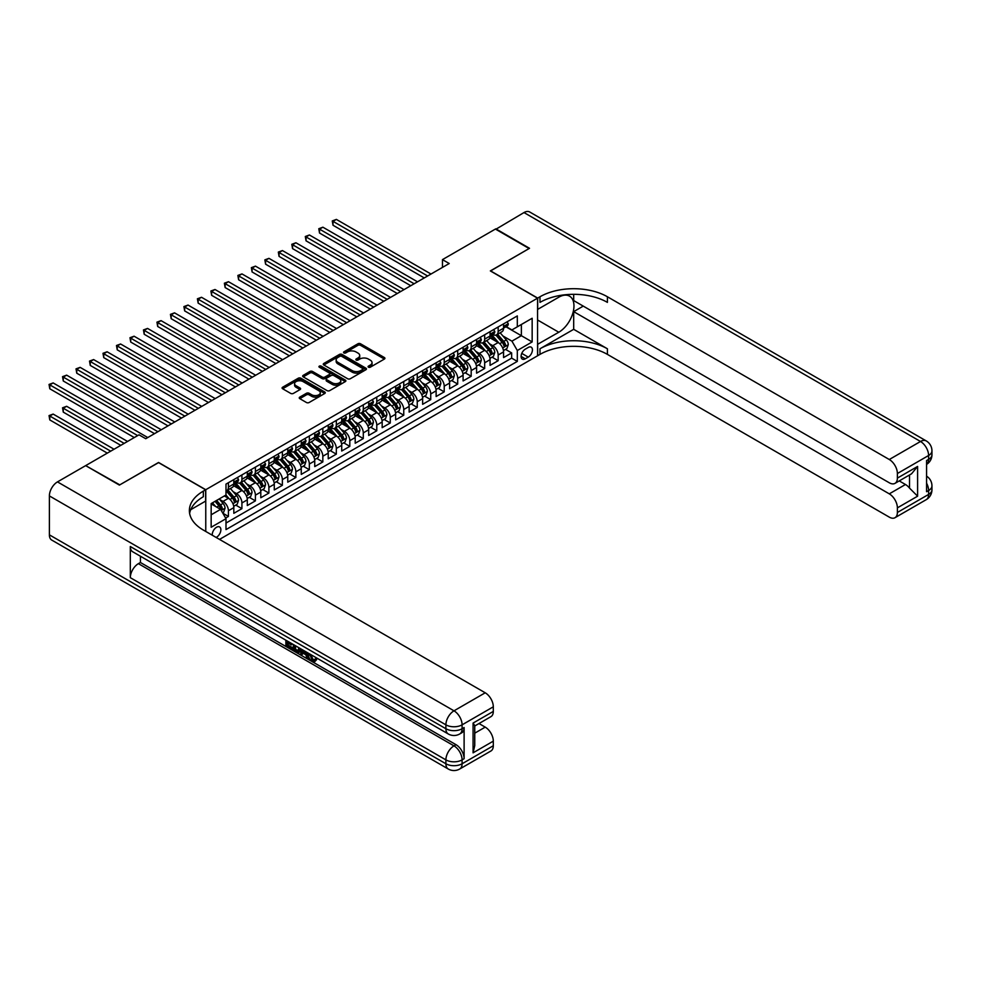 <?xml version="1.0" encoding="UTF-8"?>
<svg xmlns="http://www.w3.org/2000/svg" width="981" height="981" viewBox="0 0 981 981"><rect width="100%" height="100%" fill="white"/><g stroke="black" fill="none" stroke-linecap="round" stroke-linejoin="round"><path stroke-width="1.47" d="M368.464 367.188A1.312 0.76 0 0 0 370.315 367.188L384.38 359.058A1.876 1.079 0 0 0 384.92 358.298A1.876 1.079 0 0 0 384.38 357.538L360.542 343.779A1.876 1.079 0 0 0 357.906 343.779L343.84 351.897A1.312 0.76 0 0 0 345.692 352.964L347.507 351.921A5.996 3.458 0 0 1 355.98 351.921L357.967 353.062A5.996 3.458 0 0 1 359.72 355.502A5.996 3.458 0 0 1 357.967 357.955L356.152 359.009A1.312 0.76 0 0 0 358.004 360.076L359.819 359.021A5.996 3.458 0 0 1 368.292 359.021L370.278 360.174A5.996 3.458 0 0 1 372.032 362.614A5.996 3.458 0 0 1 370.278 365.067L368.464 366.109A1.312 0.76 0 0 0 368.464 367.188L368.464 366.109M216.127 537.441A6.107 3.519 120 0 0 216.556 537.22A6.107 3.519 120 0 0 220.541 531.837A6.107 3.519 120 0 0 219.609 526.956A6.107 3.519 120 0 0 216.556 527.251A6.107 3.519 120 0 0 212.264 535.209M299.781 397.121A1.876 1.079 0 0 0 299.242 397.894A1.876 1.079 0 0 0 299.781 398.654L306.464 402.517A1.876 1.079 0 0 0 309.113 402.517L324.736 393.491A1.876 1.079 0 0 0 325.287 392.731A1.876 1.079 0 0 0 324.736 391.971L300.909 378.212A1.876 1.079 0 0 0 298.261 378.212L282.638 387.225A1.876 1.079 0 0 0 282.087 387.986A1.876 1.079 0 0 0 282.638 388.758L290.719 393.418A1.876 1.079 0 0 0 293.368 393.418L300.051 389.555A1.876 1.079 0 0 0 300.603 388.795A1.876 1.079 0 0 0 300.051 388.035L296.041 385.717A5.003 2.894 0 0 1 294.582 383.669A5.003 2.894 0 0 1 297.672 380.996A5.003 2.894 0 0 1 303.129 381.634L318.813 390.683A5.003 2.894 0 0 1 320.284 392.731A5.003 2.894 0 0 1 317.194 395.404A5.003 2.894 0 0 1 311.737 394.779L309.113 393.271A1.876 1.079 0 0 0 306.464 393.271L299.781 397.121L299.781 398.654M158.566 462.627L119.792 484.859L86.07 465.852M158.566 462.468L205.765 489.715L537.551 298.175L537.551 355.796L219.523 539.403M86.07 465.386L139.008 434.828L145.752 438.715L449.212 263.521L442.468 259.622L495.405 229.064L529.115 248.536L490.341 270.915L537.551 298.175M347.642 378.74A1.876 1.079 0 0 0 350.291 378.74L365.913 369.727A1.876 1.079 0 0 0 366.453 368.954A1.876 1.079 0 0 0 365.913 368.194L342.075 354.435A1.876 1.079 0 0 0 339.438 354.435L323.816 363.46A1.876 1.079 0 0 0 323.264 364.221A1.876 1.079 0 0 0 323.816 364.981L347.642 378.74M319.769 367.47A1.312 0.76 0 0 1 321.094 367.654L345.3 381.621L329.702 390.622A1.876 1.079 0 0 1 327.053 390.622L303.227 376.876L309.91 373.038L309.91 371.48L303.227 375.343A1.876 1.079 0 0 0 302.675 376.103A1.876 1.079 0 0 0 303.227 376.876L303.227 375.343M309.91 373.038A1.876 1.079 0 0 1 312.559 373.038L312.559 371.48A1.876 1.079 0 0 0 309.91 371.48M312.559 371.48L322.222 377.06A1.876 1.079 0 0 0 324.87 377.06L329.309 374.497A1.876 1.079 0 0 0 329.849 373.736A1.876 1.079 0 0 0 329.309 372.976L319.242 367.164A1.312 0.76 0 0 1 321.094 366.097L345.324 380.076A1.876 1.079 0 0 1 345.876 380.849A1.876 1.079 0 0 1 345.324 381.609L345.324 380.076M225.63 518.042L228.426 516.435L222.834 513.198M219.646 499.452L223.03 501.401A7.627 4.402 60 0 1 228.426 510.745L233.821 507.631L233.821 513.321L241.915 508.649L235.771 505.105M233.135 491.665L236.519 493.615A7.627 4.402 60 0 1 241.915 502.959L247.31 499.844L247.31 505.534L255.403 500.862L249.26 497.318M246.623 483.878L250.008 485.828A7.627 4.402 60 0 1 255.403 495.172L260.799 492.057L260.799 497.747L268.892 493.075L262.749 489.531M260.1 476.092L263.497 478.041A7.627 4.402 60 0 1 268.892 487.385L274.275 484.271L274.275 489.96L282.369 485.288L276.237 481.745M273.589 468.305L276.973 470.255A7.627 4.402 60 0 1 282.369 479.599L287.764 476.484L287.764 482.174L295.857 477.502L289.726 473.958M287.077 460.518L290.462 462.468A7.627 4.402 60 0 1 295.857 471.812L301.253 468.697L301.253 474.387L309.346 469.715L303.215 466.171M300.566 452.731L303.951 454.681A7.627 4.402 60 0 1 309.346 464.025L314.742 460.911L314.742 466.6L322.835 461.928L316.704 458.385M314.055 444.945L317.439 446.895A7.627 4.402 60 0 1 322.835 456.239L328.23 453.124L328.23 458.814L336.324 454.142L330.18 450.598M327.544 437.158L330.928 439.108A7.627 4.402 60 0 1 336.324 448.452L341.719 445.337L341.719 451.027L349.812 446.355L343.669 442.811M341.032 429.371L344.417 431.321A7.627 4.402 60 0 1 349.812 440.665L355.208 437.551L355.208 443.24L363.289 438.568L357.158 435.024M354.509 421.585L357.906 423.534A7.627 4.402 60 0 1 363.289 432.879L368.684 429.764L368.684 435.454L376.778 430.782L370.646 427.238M367.998 413.798L371.382 415.748A7.627 4.402 60 0 1 376.778 425.092L382.173 421.977L382.173 427.667L390.266 422.995L384.135 419.451M381.486 406.011L384.871 407.961A7.627 4.402 60 0 1 390.266 417.305L395.662 414.19L395.662 419.88L403.755 415.208L397.624 411.664M394.975 398.225L398.36 400.174A7.627 4.402 60 0 1 403.755 409.518L409.151 406.404L409.151 412.094L417.244 407.422L411.1 403.878M408.464 390.438L411.848 392.388A7.627 4.402 60 0 1 417.244 401.732L422.639 398.617L422.639 404.307L430.733 399.635L424.589 396.091M421.953 382.651L425.337 384.601A7.627 4.402 60 0 1 430.733 393.945L436.128 390.83L436.128 396.52L444.221 391.848L438.078 388.304M435.429 374.865L438.826 376.814A7.627 4.402 60 0 1 444.221 386.158L449.617 383.044L449.617 388.734L457.698 384.062L451.567 380.518M448.918 367.078L452.302 369.028A7.627 4.402 60 0 1 457.698 378.372L463.093 375.257L463.093 380.947L471.187 376.275L465.055 372.731M462.407 359.291L465.791 361.241A7.627 4.402 60 0 1 471.187 370.585L476.582 367.47L476.582 373.16L484.675 368.488L478.544 364.944M475.895 351.505L479.28 353.454A7.627 4.402 60 0 1 484.675 362.798L490.071 359.684L490.071 365.373L498.164 360.701L498.164 355.012A7.627 4.402 -120 0 0 492.769 345.668L489.384 343.718M492.033 357.158L498.164 360.701M233.821 507.631A7.627 4.402 -120 0 0 228.426 498.287L224.379 495.945M247.31 499.844A7.627 4.402 -120 0 0 241.915 490.5L233.576 485.681M260.799 492.057A7.627 4.402 -120 0 0 255.403 482.713L247.065 477.894M274.275 484.271A7.627 4.402 -120 0 0 268.892 474.927L260.541 470.107M287.764 476.484A7.627 4.402 -120 0 0 282.369 467.14L274.03 462.321M301.253 468.697A7.627 4.402 -120 0 0 295.857 459.353L287.519 454.534M314.742 460.911A7.627 4.402 -120 0 0 309.346 451.567L301.008 446.747M328.23 453.124A7.627 4.402 -120 0 0 322.835 443.78L314.496 438.961M341.719 445.337A7.627 4.402 -120 0 0 336.324 435.993L327.985 431.174M355.208 437.551A7.627 4.402 -120 0 0 349.812 428.207L341.462 423.387M368.684 429.764A7.627 4.402 -120 0 0 363.289 420.42L354.95 415.601M382.173 421.977A7.627 4.402 -120 0 0 376.778 412.633L368.439 407.814M395.662 414.19A7.627 4.402 -120 0 0 390.266 404.846L381.928 400.027M409.151 406.404A7.627 4.402 -120 0 0 403.755 397.06L395.417 392.241M422.639 398.617A7.627 4.402 -120 0 0 417.244 389.273L408.905 384.454M436.128 390.83A7.627 4.402 -120 0 0 430.733 381.486L422.394 376.667M449.617 383.044A7.627 4.402 -120 0 0 444.221 373.7L435.871 368.881M463.093 375.257A7.627 4.402 -120 0 0 457.698 365.913L449.359 361.094M476.582 367.47A7.627 4.402 -120 0 0 471.187 358.126L462.848 353.307M490.071 359.684A7.627 4.402 -120 0 0 484.675 350.34L476.337 345.52M528.244 347.458L525.276 349.175A5.911 3.409 120 0 0 521.414 354.386A5.911 3.409 120 0 0 522.321 359.12A5.911 3.409 120 0 0 525.276 358.825L528.244 357.121A5.911 3.409 120 0 0 532.107 351.909A5.911 3.409 120 0 0 531.199 347.164A5.911 3.409 120 0 0 528.244 347.458M205.765 531.457L205.765 489.715M211.16 514.792L220.602 509.347L225.998 518.691L225.998 529.593L517.318 361.4L517.318 350.499L511.923 341.155L502.873 335.931M225.998 518.691L211.16 527.251L211.16 503.584L225.998 495.013L225.998 484.111L517.318 315.919L517.318 326.82L532.156 318.261L532.156 341.928L517.318 350.499M236.446 482.358L236.519 482.407A7.627 4.402 60 0 0 240.333 482.775L245.728 479.66A7.627 4.402 -120 0 0 247.31 476.177L247.31 471.812M249.934 474.571L250.008 474.62A7.627 4.402 60 0 0 253.821 474.988L259.217 471.873A7.627 4.402 -120 0 0 260.799 468.391L260.799 464.025M263.423 466.784L263.497 466.833A7.627 4.402 60 0 0 267.31 467.201L272.706 464.087A7.627 4.402 -120 0 0 274.275 460.604L274.275 456.239M276.912 458.998L276.973 459.047A7.627 4.402 60 0 0 280.799 459.415L286.182 456.3A7.627 4.402 -120 0 0 287.764 452.817L287.764 448.452M290.401 451.211L290.462 451.26A7.627 4.402 60 0 0 294.275 451.628L299.671 448.513A7.627 4.402 -120 0 0 301.253 445.031L301.253 440.665M303.877 443.424L303.951 443.473A7.627 4.402 60 0 0 307.764 443.841L313.16 440.727A7.627 4.402 -120 0 0 314.742 437.244L314.742 432.879M317.366 435.638L317.439 435.687A7.627 4.402 60 0 0 321.253 436.055L326.648 432.94A7.627 4.402 -120 0 0 328.23 429.457L328.23 425.092M330.855 427.851L330.928 427.9A7.627 4.402 60 0 0 334.742 428.268L340.137 425.153A7.627 4.402 -120 0 0 341.719 421.671L341.719 417.305M344.343 420.064L344.417 420.113A7.627 4.402 60 0 0 348.23 420.481L353.626 417.366A7.627 4.402 -120 0 0 355.208 413.884L355.208 409.518M357.832 412.278L357.906 412.327A7.627 4.402 60 0 0 361.719 412.694L367.115 409.58A7.627 4.402 -120 0 0 368.684 406.097L368.684 401.732M371.321 404.491L371.382 404.54A7.627 4.402 60 0 0 375.196 404.908L380.591 401.793A7.627 4.402 -120 0 0 382.173 398.311L382.173 393.945M384.797 396.704L384.871 396.753A7.627 4.402 60 0 0 388.684 397.133L394.08 394.019A7.627 4.402 -120 0 0 395.662 390.524L395.662 386.158M398.286 388.917L398.36 388.966A7.627 4.402 60 0 0 402.173 389.347L407.569 386.232A7.627 4.402 -120 0 0 409.151 382.737L409.151 378.372M411.775 381.131L411.848 381.18A7.627 4.402 60 0 0 415.662 381.56L421.057 378.445A7.627 4.402 -120 0 0 422.639 374.95L422.639 370.585M425.264 373.344L425.337 373.393A7.627 4.402 60 0 0 429.151 373.773L434.546 370.659A7.627 4.402 -120 0 0 436.128 367.164L436.128 362.798M438.752 365.557L438.826 365.606A7.627 4.402 60 0 0 442.639 365.987L448.035 362.872A7.627 4.402 -120 0 0 449.617 359.377L449.617 355.012M452.241 357.771L452.302 357.82A7.627 4.402 60 0 0 456.128 358.2L461.524 355.085A7.627 4.402 -120 0 0 463.093 351.59L463.093 347.225M465.73 349.984L465.791 350.033A7.627 4.402 60 0 0 469.605 350.413L475 347.299A7.627 4.402 -120 0 0 476.582 343.804L476.582 339.438M479.206 342.197L479.28 342.246A7.627 4.402 60 0 0 483.093 342.627L488.489 339.512A7.627 4.402 -120 0 0 490.071 336.017L490.071 331.652M225.998 523.045L511.653 358.126L511.653 352.915L503.56 357.587L503.56 351.897A7.627 4.402 -120 0 0 498.164 342.553L489.826 337.734M492.695 334.411L492.769 334.46A7.627 4.402 -120 0 0 496.582 334.84A7.627 4.402 -120 0 0 498.164 331.345L498.164 326.98M496.582 334.84L501.978 331.725A7.627 4.402 -120 0 0 503.56 328.23L503.56 323.865M228.426 482.713L228.426 487.079A7.627 4.402 60 0 1 226.844 490.561A7.627 4.402 60 0 1 225.998 490.88M226.844 490.561L232.239 487.447A7.627 4.402 -120 0 0 233.821 483.964L233.821 479.599M241.915 474.927L241.915 479.292A7.627 4.402 60 0 1 240.333 482.775M255.403 467.14L255.403 471.505A7.627 4.402 60 0 1 253.821 474.988M268.892 459.353L268.892 463.719A7.627 4.402 60 0 1 267.31 467.201M282.369 451.567L282.369 455.932A7.627 4.402 60 0 1 280.799 459.415M295.857 443.78L295.857 448.145A7.627 4.402 60 0 1 294.275 451.628M309.346 435.993L309.346 440.359A7.627 4.402 60 0 1 307.764 443.841M322.835 428.207L322.835 432.572A7.627 4.402 60 0 1 321.253 436.055M336.324 420.42L336.324 424.785A7.627 4.402 60 0 1 334.742 428.268M349.812 412.633L349.812 416.999A7.627 4.402 60 0 1 348.23 420.481M363.289 404.846L363.289 409.212A7.627 4.402 60 0 1 361.719 412.694M376.778 397.06L376.778 401.425A7.627 4.402 60 0 1 375.196 404.908M390.266 389.273L390.266 393.639A7.627 4.402 60 0 1 388.684 397.133M403.755 381.486L403.755 385.852A7.627 4.402 60 0 1 402.173 389.347M417.244 373.7L417.244 378.065A7.627 4.402 60 0 1 415.662 381.56M430.733 365.913L430.733 370.278A7.627 4.402 60 0 1 429.151 373.773M444.221 358.126L444.221 362.492A7.627 4.402 60 0 1 442.639 365.987M457.698 350.34L457.698 354.705A7.627 4.402 60 0 1 456.128 358.2M471.187 342.553L471.187 346.918A7.627 4.402 60 0 1 469.605 350.413M484.675 334.766L484.675 339.132A7.627 4.402 60 0 1 483.093 342.627M484.675 362.798L484.675 368.488M471.187 370.585L471.187 376.275M457.698 378.372L457.698 384.062M444.221 386.158L444.221 391.848M430.733 393.945L430.733 399.635M417.244 401.732L417.244 407.422M403.755 409.518L403.755 415.208M390.266 417.305L390.266 422.995M376.778 425.092L376.778 430.782M363.289 432.879L363.289 438.568M349.812 440.665L349.812 446.355M336.324 448.452L336.324 454.142M322.835 456.239L322.835 461.928M309.346 464.025L309.346 469.715M295.857 471.812L295.857 477.502M282.369 479.599L282.369 485.288M268.892 487.385L268.892 493.075M255.403 495.172L255.403 500.862M241.915 502.959L241.915 508.649M228.426 510.745L228.426 516.435M220.602 509.347L211.16 503.891M511.923 341.155L521.365 335.698L521.365 324.49L532.156 318.261M505.914 326.783L532.156 341.928M506.184 326.624L511.923 329.935L517.318 326.82M442.468 259.622L442.468 267.408M505.509 349.371L511.653 352.915M511.653 358.126L517.318 361.4M368.979 367.372L370.278 366.624A5.996 3.458 0 0 0 372.032 364.172L372.032 362.614M359.72 355.502L359.72 357.059A5.996 3.458 0 0 1 357.967 359.512L356.667 360.26M384.38 357.538L384.38 359.058L360.542 345.337A1.876 1.079 0 0 0 357.906 345.337L344.356 353.148M365.913 368.194L365.913 369.727L342.075 355.993A1.876 1.079 0 0 0 339.438 355.993L323.84 365.006M362.602 369.494A1.312 0.76 0 0 0 362.602 368.427L341.682 356.348A1.312 0.76 0 0 0 339.831 356.348L337.905 357.452A5.996 3.458 0 0 0 336.152 359.904A5.996 3.458 0 0 0 337.905 362.345L352.204 370.597A5.996 3.458 0 0 0 360.677 370.597L362.602 369.494L362.602 371.051A1.312 0.76 0 0 0 362.982 370.511L362.982 368.954M336.152 359.904L336.152 361.462A5.996 3.458 0 0 0 337.905 363.902L337.905 362.345M362.602 371.051L360.677 372.155A5.996 3.458 0 0 1 352.204 372.155L337.905 363.902M312.559 373.038L322.222 378.617A1.876 1.079 0 0 0 324.87 378.617L329.309 376.054A1.876 1.079 0 0 0 329.849 375.294L329.849 373.736M332.252 382.848A5.003 2.894 0 0 0 337.709 383.473A5.003 2.894 0 0 0 340.799 380.812A5.003 2.894 0 0 0 339.328 378.764L333.81 375.576A1.876 1.079 0 0 0 331.161 375.576L326.722 378.126A1.876 1.079 0 0 0 326.17 378.899A1.876 1.079 0 0 0 326.722 379.659L332.252 382.848L332.252 384.405A5.003 2.894 0 0 0 337.709 385.03A5.003 2.894 0 0 0 340.799 382.369L340.799 380.812M326.17 378.899L326.17 380.456A1.876 1.079 0 0 0 326.722 381.217L326.722 379.659M332.252 384.405L326.722 381.217M320.284 392.731L320.284 394.288A5.003 2.894 0 0 1 317.194 396.962A5.003 2.894 0 0 1 311.737 396.336L309.113 394.828A1.876 1.079 0 0 0 306.464 394.828L299.806 398.666M294.582 383.669L294.582 385.226A5.003 2.894 0 0 0 296.041 387.274L296.041 385.717M300.027 389.567L296.041 387.274M324.736 391.971L324.736 393.491L300.909 379.77A1.876 1.079 0 0 0 298.261 379.77L282.663 388.77L282.638 387.225M503.449 350.56L506.932 348.549L508.281 344.662A5.052 2.918 -120 0 0 506.306 339.916L500.151 332.78M498.912 343.043L491.873 334.889M494.902 340.677L490.819 335.943A12.115 6.99 -120 0 0 490.439 335.514M333.013 256.397L397.28 293.503L306.047 240.823L306.047 236.924L309.42 234.986L404.025 289.603M495.895 335.11L502.125 342.32A5.052 2.918 60 0 1 503.927 345.803L505.546 344.871A5.052 2.918 -120 0 0 503.744 341.388L497.588 334.251M496.263 334.987L502.959 342.749A2.575 1.484 60 0 1 503.609 343.755L505.546 344.871M507.128 321.805L508.281 323.791A5.052 2.918 60 0 1 507.226 326.023L504.675 327.507A5.052 2.918 -120 0 0 505.546 326.342L505.448 325.888M427.63 275.98L333.013 221.35L336.385 219.413L431.002 274.03M503.731 327.74L503.744 327.74A5.052 2.918 -120 0 0 504.675 327.507M504.896 325.962L505.546 326.342L503.927 327.274A5.052 2.918 60 0 1 503.56 327.997M424.258 277.93L333.013 225.25L333.013 221.35L332.277 220.933L336.385 219.413M333.013 225.25L332.277 220.933M495.81 229.296L523.989 212.558L920.509 441.487A11.441 6.609 120 0 1 926.223 440.91A11.441 11.441 0 0 1 931.95 450.831A11.441 6.609 180 0 1 928.602 455.503L897.382 473.529A11.441 6.609 -120 0 0 889.289 459.513L920.509 441.487A11.441 6.609 60 0 1 928.602 455.503L928.602 459.39L926.579 460.555L926.579 491.702L928.602 490.537L928.602 494.436A11.441 6.609 60 0 1 926.223 499.672L895.003 517.698A11.441 6.609 -120 0 0 897.382 512.462L928.602 494.436A11.441 6.609 0 0 0 931.95 489.764A11.441 11.441 0 0 1 926.223 499.672M495.81 228.831L529.519 248.303L490.475 271.001M537.551 344.343L558.79 332.24A21.459 12.385 120 0 0 572.806 313.331A21.459 12.385 120 0 0 569.52 296.139A21.459 12.385 120 0 0 558.79 297.194L537.686 309.383L537.686 298.089L539.979 296.765A47.689 27.529 180 0 1 607.411 296.765L889.289 459.513M537.686 344.429L537.686 355.711L539.979 354.386A47.689 27.529 180 0 1 607.411 354.386L889.289 517.134A11.441 6.609 -120 0 0 895.003 517.698M573.689 329.322L539.979 348.782A47.689 27.529 180 0 1 607.411 348.782L573.689 329.322L573.689 311.639L583.266 306.109M573.689 294.312L573.689 300.591L889.289 482.787A11.441 6.609 -120 0 0 895.003 483.363A11.441 6.609 -120 0 0 897.382 478.115L917.603 466.441L917.603 496.19L909.51 488.097L909.51 474.976M917.603 496.19L897.382 507.864L897.382 512.462M897.382 507.864A11.441 6.609 -120 0 0 889.289 493.848L905.463 484.504A11.441 6.609 60 0 1 909.51 488.097M573.689 311.639L889.289 493.848M523.989 212.558A11.441 6.609 -60 0 1 529.715 211.994L926.223 440.91M490.475 270.842L537.686 298.089M897.382 473.529L897.382 478.115M899.246 480.911L905.463 484.504M539.979 296.765L539.979 302.381A47.689 27.529 180 0 1 607.411 302.381L607.411 296.765M895.003 483.363L911.557 473.798L917.603 466.441M310.719 654.499L313.221 659.735L314.165 660.066M309.751 653.996L312.142 660.36L313.724 660.556L315.49 658.705L316.63 659.673L314.607 661.807L312.252 661.501C309.763 659.808 308.512 657.466 308.5 654.474L308.598 653.321M303.154 653.248L301.547 655.198L300.345 654.499L302.381 649.741M307.519 652.708L309.138 658.337L308.059 658.95L306.845 658.251L305.925 654.854L302.467 652.856L301.547 655.198M288.107 643.131L288.107 645.118L292.878 647.865L292.878 648.944L291.798 649.569L285.888 646.16L285.888 640.213M292.363 643.953L291.283 644.958L287.028 642.506L287.028 645.743L288.107 645.118M130.314 546.527L445.901 728.736A11.441 6.609 120 0 0 448.268 733.972L132.68 551.763A11.441 6.609 -60 0 1 130.314 546.527L130.314 577.674A11.441 6.609 -60 0 1 138.407 563.658L140.418 562.493L456.018 744.689A11.441 6.609 60 0 1 464.111 758.705L464.111 727.559A11.441 6.609 60 0 1 461.744 732.807L459.721 733.972A11.441 6.609 -120 0 0 462.088 728.736L464.111 727.559M140.418 562.493L140.418 556.239M299.904 648.318L299.99 649.581L301.044 648.968L299.953 652.046L296.25 652.144L293.356 650.464L293.356 644.529M119.388 485.092L158.431 462.541L205.63 489.801L203.337 491.125A47.689 27.529 -0 0 0 189.37 510.586A47.689 27.529 -0 0 0 203.337 530.059L485.215 692.794A11.441 6.609 60 0 1 493.308 706.811L462.088 724.836L462.088 728.736A11.441 6.609 -0 0 1 445.901 728.736L445.901 724.836L49.381 495.908A11.441 6.609 -60 0 1 57.474 481.892L85.666 465.619L119.388 485.092M205.63 489.801L205.63 501.095L190.719 509.703M473.075 723.083L474.755 725.621L474.755 745.621L473.075 752.832L473.075 723.083L493.308 711.409L493.308 706.811M493.308 711.409A11.441 6.609 60 0 1 490.941 716.645L474.755 725.989M49.381 534.841L445.901 763.77A11.441 6.609 120 0 0 448.268 769.006L51.76 540.09A11.441 6.609 -60 0 1 49.381 534.841L49.381 495.908M478.998 723.537L485.215 727.129A11.441 6.609 60 0 1 493.308 741.145L473.075 752.832M464.111 758.705L462.088 759.883L462.088 763.77L493.308 745.744L493.308 741.145M493.308 745.744A11.441 6.609 60 0 1 490.941 750.98L459.721 769.006A11.441 6.609 -120 0 0 462.088 763.77A11.441 6.609 -0 0 1 445.901 763.77L445.901 759.883L130.314 577.674M203.337 491.125L203.337 496.729A47.689 27.529 -0 0 0 189.627 513.394M287.028 645.743L291.798 648.49L292.878 647.865M291.798 648.49L291.798 649.569M287.028 640.875L291.762 643.61M291.283 643.879L291.283 644.958M299.99 649.581L298.874 652.672M294.496 645.191L294.496 650.047L296.164 651.016L298.077 651.458L298.776 647.656M295.575 645.805L295.575 649.422L299.156 650.832M294.496 650.047L295.575 649.422M296.164 651.016L297.243 650.391M306.011 651.838L308.059 658.95M303.448 650.354L302.81 651.973L305.582 653.579L304.944 651.212M304.135 650.746L305.177 652.095M302.81 651.973L303.889 651.359M312.142 660.36L313.221 659.735M309.64 655.124L310.683 654.535M314.411 659.33L315.551 660.299L316.63 659.673M315.551 660.299L314.607 661.807M489.96 358.347L493.443 356.336L494.792 352.449A5.052 2.918 -120 0 0 492.818 347.703L486.662 340.566M485.423 350.83L478.385 342.676M481.413 348.463L477.33 343.73A12.115 6.99 -120 0 0 476.95 343.301M319.524 264.183L383.792 301.29L292.559 248.61L292.559 244.71L295.931 242.773L390.536 297.39M482.407 342.896L488.648 350.107A5.052 2.918 60 0 1 490.439 353.589L492.057 352.657A5.052 2.918 -120 0 0 490.255 349.175L484.099 342.038M482.775 342.774L489.47 350.536A2.575 1.484 60 0 1 490.12 351.541L492.057 352.657M476.472 366.134L479.954 364.123L481.303 360.235A5.052 2.918 -120 0 0 479.341 355.49L473.173 348.353M471.935 358.617L464.896 350.462M467.937 356.25L463.841 351.517A12.115 6.99 -120 0 0 463.473 351.088M306.047 271.97L370.303 309.076L279.07 256.397L279.07 252.497L282.442 250.56L377.047 305.177M468.918 350.683L475.16 357.893A5.052 2.918 60 0 1 476.962 361.376L478.581 360.444A5.052 2.918 -120 0 0 476.778 356.961L470.61 349.825M469.286 350.56L475.981 358.323A2.575 1.484 60 0 1 476.631 359.328L478.581 360.444M462.983 373.92L466.466 371.909L467.814 368.022A5.052 2.918 -120 0 0 465.852 363.277L459.684 356.14M458.458 366.404L451.407 358.249M454.448 364.037L450.353 359.304A12.115 6.99 -120 0 0 449.985 358.874M292.559 279.757L356.826 316.863L265.581 264.183L265.581 260.284L268.953 258.346L363.559 312.964M455.442 358.47L461.671 365.68A5.052 2.918 60 0 1 463.473 369.163L465.092 368.231A5.052 2.918 -120 0 0 463.29 364.748L457.121 357.611M455.797 358.347L462.505 366.109A2.575 1.484 60 0 1 463.142 367.115L465.092 368.231M449.494 381.707L452.977 379.696L454.326 375.809A5.052 2.918 -120 0 0 452.364 371.063L446.196 363.926M444.969 374.19L437.918 366.036M440.96 371.824L436.876 367.09A12.115 6.99 -120 0 0 436.496 366.661M279.07 287.543L343.338 324.65L252.092 271.97L252.092 268.071L255.465 266.133L350.082 320.75M441.953 366.256L448.182 373.467A5.052 2.918 60 0 1 449.985 376.949L451.603 376.017A5.052 2.918 -120 0 0 449.801 372.535L443.633 365.398M442.321 366.134L449.016 373.896A2.575 1.484 60 0 1 449.666 374.901L451.603 376.017M493.651 329.591L494.792 331.578A5.052 2.918 60 0 1 493.75 333.81L491.187 335.294A5.052 2.918 -120 0 0 492.057 334.129L491.959 333.675M414.141 283.767L319.524 229.137L322.896 227.2L417.514 281.817M490.242 335.527L490.255 335.527A5.052 2.918 -120 0 0 491.187 335.294M491.407 333.748L492.057 334.129L490.439 335.061A5.052 2.918 60 0 1 490.071 335.784M410.769 285.716L319.524 233.037L319.524 229.137L318.788 228.72L322.896 227.2M319.524 233.037L318.788 228.72M480.163 337.378L481.303 339.365A5.052 2.918 60 0 1 480.261 341.596L477.698 343.08A5.052 2.918 -120 0 0 478.581 341.915L478.47 341.462M400.653 291.553L305.299 236.507L309.42 234.986M476.754 343.313L476.778 343.313A5.052 2.918 -120 0 0 477.698 343.08M477.919 341.535L478.581 341.915L476.962 342.847A5.052 2.918 60 0 1 476.582 343.571M306.047 240.823L305.299 236.507M466.674 345.165L467.814 347.151A5.052 2.918 60 0 1 466.772 349.383L464.209 350.867A5.052 2.918 -120 0 0 465.092 349.702L464.982 349.248M387.164 299.34L291.811 244.294L295.931 242.773M463.265 351.1L463.29 351.1A5.052 2.918 -120 0 0 464.209 350.867M464.442 349.322L465.092 349.702L463.473 350.634A5.052 2.918 60 0 1 463.093 351.357M292.559 248.61L291.811 244.294M453.185 352.952L454.326 354.938A5.052 2.918 60 0 1 453.283 357.17L450.72 358.654A5.052 2.918 -120 0 0 451.603 357.489L451.493 357.035M373.675 307.127L278.322 252.08L282.442 250.56M449.776 358.887L449.801 358.887A5.052 2.918 -120 0 0 450.72 358.654M450.953 357.109L451.603 357.489L449.985 358.421A5.052 2.918 60 0 1 449.617 359.144M279.07 256.397L278.322 252.08M436.005 389.494L439.5 387.483L440.849 383.596A5.052 2.918 -120 0 0 438.875 378.85L432.719 371.713M431.481 381.977L424.442 373.822M427.471 379.61L423.387 374.877A12.115 6.99 -120 0 0 423.007 374.448M265.581 295.33L329.849 332.436L238.604 279.757L238.604 275.857L241.976 273.92L336.593 328.537M428.464 374.043L434.693 381.253A5.052 2.918 60 0 1 436.496 384.736L438.115 383.804A5.052 2.918 -120 0 0 436.312 380.321L430.156 373.185M428.832 373.92L435.527 381.683A2.575 1.484 60 0 1 436.177 382.688L438.115 383.804M439.696 360.738L440.849 362.725A5.052 2.918 60 0 1 439.795 364.957L437.232 366.44A5.052 2.918 -120 0 0 438.115 365.275L438.004 364.822M360.199 314.913L264.845 259.867L268.953 258.346M436.287 366.673L436.312 366.673A5.052 2.918 -120 0 0 437.232 366.44M437.465 364.895L438.115 365.275L436.496 366.207A5.052 2.918 60 0 1 436.128 366.931M265.581 264.183L264.845 259.867M422.529 397.28L426.012 395.269L427.36 391.382A5.052 2.918 -120 0 0 425.386 386.637L419.23 379.5M417.992 389.764L410.953 381.609M413.982 387.397L409.899 382.664A12.115 6.99 -120 0 0 409.518 382.234M252.092 303.117L316.36 340.223L225.127 287.543L225.127 283.644L228.487 281.706L323.105 336.324M414.975 381.83L421.205 389.04A5.052 2.918 60 0 1 423.007 392.523L424.626 391.591A5.052 2.918 -120 0 0 422.823 388.108L416.667 380.971M415.343 381.707L422.038 389.469A2.575 1.484 60 0 1 422.688 390.475L424.626 391.591M426.208 368.525L427.36 370.511A5.052 2.918 60 0 1 426.306 372.743L423.743 374.227A5.052 2.918 -120 0 0 424.626 373.062L424.528 372.608M346.71 322.7L251.357 267.654L255.465 266.133M422.811 374.46L422.823 374.46A5.052 2.918 -120 0 0 423.743 374.227M423.976 372.682L424.626 373.062L423.007 373.994A5.052 2.918 60 0 1 422.639 374.717M252.092 271.97L251.357 267.654M409.04 405.067L412.523 403.056L413.872 399.169A5.052 2.918 -120 0 0 411.897 394.423L405.742 387.287M404.503 397.55L397.464 389.396M400.493 395.184L396.41 390.45A12.115 6.99 -120 0 0 396.03 390.021M238.604 310.903L302.871 348.01L211.638 295.33L211.638 291.431L215.011 289.493L309.616 344.11M401.487 389.616L407.716 396.827A5.052 2.918 60 0 1 409.518 400.309L411.137 399.377A5.052 2.918 -120 0 0 409.335 395.895L403.179 388.758M401.854 389.494L408.55 397.256A2.575 1.484 60 0 1 409.2 398.261L411.137 399.377M412.719 376.312L413.872 378.298A5.052 2.918 60 0 1 412.829 380.53L410.266 382.014A5.052 2.918 -120 0 0 411.137 380.849L411.039 380.395M333.221 330.487L237.868 275.44L241.976 273.92M409.322 382.247L409.335 382.247A5.052 2.918 -120 0 0 410.266 382.014M410.487 380.469L411.137 380.849L409.518 381.781A5.052 2.918 60 0 1 409.151 382.504M238.604 279.757L237.868 275.44M395.551 412.854L399.034 410.843L400.383 406.956A5.052 2.918 -120 0 0 398.421 402.21L392.253 395.073M391.014 405.337L383.976 397.182M387.005 402.97L382.921 398.237A12.115 6.99 -120 0 0 382.553 397.808M225.127 318.69L289.383 355.796L198.15 303.117L198.15 299.217L201.522 297.28L296.127 351.897M387.998 397.403L394.239 404.613A5.052 2.918 60 0 1 396.042 408.096L397.648 407.164A5.052 2.918 -120 0 0 395.858 403.682L389.69 396.545M388.366 397.28L395.061 405.043A2.575 1.484 60 0 1 395.711 406.048L397.648 407.164M399.242 384.098L400.383 386.085A5.052 2.918 60 0 1 399.341 388.317L396.778 389.8A5.052 2.918 -120 0 0 397.648 388.635L397.55 388.182M319.732 338.273L224.379 283.215L228.487 281.706M395.834 390.033L395.858 390.033A5.052 2.918 -120 0 0 396.778 389.8M396.998 388.255L397.648 388.635L396.042 389.567A5.052 2.918 60 0 1 395.662 390.291M225.127 287.543L224.379 283.215M382.063 420.641L385.545 418.629L386.894 414.742A5.052 2.918 -120 0 0 384.932 409.984L378.764 402.86M377.526 413.124L370.487 404.969M373.528 410.757L369.432 406.024A12.115 6.99 -120 0 0 369.064 405.594M211.638 326.477L275.894 363.583L184.661 310.903L184.661 307.004L188.033 305.066L282.638 359.684M374.509 405.19L380.751 412.4A5.052 2.918 60 0 1 382.553 415.883L384.172 414.951A5.052 2.918 -120 0 0 382.369 411.468L376.201 404.331M374.877 405.067L381.572 412.829A2.575 1.484 60 0 1 382.222 413.835L384.172 414.951M385.754 391.885L386.894 393.872A5.052 2.918 60 0 1 385.852 396.103L383.289 397.587A5.052 2.918 -120 0 0 384.172 396.422L384.062 395.968M306.244 346.06L210.89 291.001L215.011 289.493M382.345 397.82L382.369 397.82A5.052 2.918 -120 0 0 383.289 397.587M383.51 396.042L384.172 396.422L382.553 397.354A5.052 2.918 60 0 1 382.173 398.078M211.638 295.33L210.89 291.001M368.574 428.427L372.057 426.416L373.405 422.529A5.052 2.918 -120 0 0 371.443 417.771L365.275 410.647M364.049 420.91L356.998 412.756M360.039 418.544L355.944 413.81A12.115 6.99 -120 0 0 355.576 413.381M198.15 334.263L262.418 371.37L171.172 318.69L171.172 314.791L174.544 312.853L269.162 367.47M361.033 412.976L367.262 420.187A5.052 2.918 60 0 1 369.064 423.669L370.683 422.737A5.052 2.918 -120 0 0 368.881 419.255L362.712 412.118M361.388 412.854L368.096 420.616A2.575 1.484 60 0 1 368.746 421.622L370.683 422.737M372.265 399.672L373.405 401.658A5.052 2.918 60 0 1 372.363 403.89L369.8 405.374A5.052 2.918 -120 0 0 370.683 404.209L370.573 403.755M292.755 353.847L197.402 298.788L201.522 297.28M368.856 405.607L368.881 405.607A5.052 2.918 -120 0 0 369.8 405.374M370.033 403.829L370.683 404.209L369.064 405.141A5.052 2.918 60 0 1 368.684 405.864M198.15 303.117L197.402 298.788M355.085 436.214L358.58 434.203L359.917 430.303A5.052 2.918 -120 0 0 357.955 425.558L351.787 418.433M350.56 428.697L343.509 420.542M346.551 426.33L342.467 421.597A12.115 6.99 -120 0 0 342.087 421.168M184.661 342.05L248.929 379.156L157.683 326.477L157.683 322.577L161.056 320.64L255.673 375.257M347.544 420.763L353.773 427.974A5.052 2.918 60 0 1 355.576 431.456L357.194 430.524A5.052 2.918 -120 0 0 355.392 427.042L349.224 419.905M347.912 420.641L354.607 428.403A2.575 1.484 60 0 1 355.257 429.408L357.194 430.524M358.776 407.458L359.917 409.445A5.052 2.918 60 0 1 358.874 411.677L356.311 413.16A5.052 2.918 -120 0 0 357.194 411.995L357.084 411.542M279.266 361.633L183.913 306.575L188.033 305.066M355.367 413.393L355.392 413.393A5.052 2.918 -120 0 0 356.311 413.16M356.544 411.615L357.194 411.995L355.576 412.927A5.052 2.918 60 0 1 355.208 413.651M184.661 310.903L183.913 306.575M341.596 444.001L345.091 441.99L346.44 438.09A5.052 2.918 -120 0 0 344.466 433.344L338.31 426.22M337.072 436.484L330.033 428.329M333.062 434.117L328.978 429.384A12.115 6.99 -120 0 0 328.598 428.955M171.172 349.837L235.44 386.943L144.195 334.263L144.195 330.364L147.567 328.427L242.184 383.044M334.055 428.55L340.284 435.76A5.052 2.918 60 0 1 342.087 439.243L343.706 438.311A5.052 2.918 -120 0 0 341.903 434.828L335.747 427.691M334.423 428.427L341.118 436.189A2.575 1.484 60 0 1 341.768 437.195L343.706 438.311M345.287 415.245L346.44 417.232A5.052 2.918 60 0 1 345.386 419.463L342.823 420.947A5.052 2.918 -120 0 0 343.706 419.782L343.595 419.328M265.79 369.42L170.436 314.361L174.544 312.853M341.879 421.18L341.903 421.18A5.052 2.918 -120 0 0 342.823 420.947M343.056 419.402L343.706 419.782L342.087 420.714A5.052 2.918 60 0 1 341.719 421.438M171.172 318.69L170.436 314.361M328.12 451.787L331.603 449.776L332.951 445.877A5.052 2.918 -120 0 0 330.977 441.131L324.821 434.007M323.583 444.27L316.544 436.116M319.573 441.904L315.49 437.17A12.115 6.99 -120 0 0 315.109 436.741M157.683 357.624L221.951 394.73L130.718 342.05L130.718 338.151L134.09 336.213L228.696 390.83M320.566 436.337L326.796 443.547A5.052 2.918 60 0 1 328.598 447.029L330.217 446.097A5.052 2.918 -120 0 0 328.414 442.615L322.259 435.478M320.934 436.214L327.629 443.976A2.575 1.484 60 0 1 328.279 444.982L330.217 446.097M331.799 423.032L332.951 425.018A5.052 2.918 60 0 1 331.897 427.25L329.334 428.734A5.052 2.918 -120 0 0 330.217 427.569L330.119 427.115M252.301 377.207L156.948 322.148L161.056 320.64M328.402 428.967L328.414 428.967A5.052 2.918 -120 0 0 329.334 428.734M329.567 427.189L330.217 427.569L328.598 428.501A5.052 2.918 60 0 1 328.23 429.224M157.683 326.477L156.948 322.148M314.631 459.574L318.114 457.563L319.463 453.663A5.052 2.918 -120 0 0 317.488 448.918L311.333 441.793M310.094 452.057L303.055 443.903M306.084 449.69L302.001 444.957A12.115 6.99 -120 0 0 301.621 444.528M144.195 365.41L208.463 402.517L117.23 349.837L117.23 345.937L120.602 344L215.207 398.617M307.078 444.123L313.307 451.334A5.052 2.918 60 0 1 315.109 454.816L316.728 453.884A5.052 2.918 -120 0 0 314.926 450.402L308.77 443.265M307.445 444.001L314.141 451.763A2.575 1.484 60 0 1 314.791 452.768L316.728 453.884M318.31 430.818L319.463 432.805A5.052 2.918 60 0 1 318.42 435.037L315.857 436.52A5.052 2.918 -120 0 0 316.728 435.356L316.63 434.902M238.812 384.993L143.459 329.935L147.567 328.427M314.913 436.753L314.926 436.753A5.052 2.918 -120 0 0 315.857 436.52M316.078 434.975L316.728 435.356L315.109 436.287A5.052 2.918 60 0 1 314.742 437.011M144.195 334.263L143.459 329.935M301.142 467.361L304.625 465.35L305.974 461.45A5.052 2.918 -120 0 0 304.012 456.705L297.844 449.58M296.605 459.844L289.567 451.689M292.608 457.477L288.512 452.744A12.115 6.99 -120 0 0 288.144 452.315M130.718 373.197L194.974 410.303L103.741 357.624L103.741 353.724L107.113 351.787L201.718 406.404M293.589 451.91L299.83 459.12A5.052 2.918 60 0 1 301.633 462.603L303.252 461.671A5.052 2.918 -120 0 0 301.449 458.188L295.281 451.052M293.957 451.787L300.652 459.549A2.575 1.484 60 0 1 301.302 460.555L303.252 461.671M304.833 438.605L305.974 440.592A5.052 2.918 60 0 1 304.932 442.823L302.369 444.307A5.052 2.918 -120 0 0 303.252 443.142L303.141 442.689M225.323 392.78L129.97 337.722L134.09 336.213M301.425 444.54L301.449 444.54A5.052 2.918 -120 0 0 302.369 444.307M302.589 442.762L303.252 443.142L301.633 444.074A5.052 2.918 60 0 1 301.253 444.798M130.718 342.05L129.97 337.722M287.654 475.147L291.136 473.136L292.485 469.237A5.052 2.918 -120 0 0 290.523 464.491L284.355 457.367M283.129 467.63L276.078 459.476M279.119 465.264L275.023 460.53A12.115 6.99 -120 0 0 274.655 460.101M117.23 380.984L181.485 418.09L90.252 365.41L90.252 361.511L93.624 359.573L188.229 414.19M280.1 459.697L286.342 466.907A5.052 2.918 60 0 1 288.144 470.39L289.763 469.458A5.052 2.918 -120 0 0 287.96 465.975L281.792 458.838M280.468 459.574L287.175 467.336A2.575 1.484 60 0 1 287.813 468.342L289.763 469.458M291.345 446.392L292.485 448.378A5.052 2.918 60 0 1 291.443 450.61L288.88 452.094A5.052 2.918 -120 0 0 289.763 450.929L289.653 450.475M211.835 400.567L116.481 345.508L120.602 344M287.936 452.327L287.96 452.327A5.052 2.918 -120 0 0 288.88 452.094M289.101 450.549L289.763 450.929L288.144 451.861A5.052 2.918 60 0 1 287.764 452.584M117.23 349.837L116.481 345.508M274.165 482.934L277.648 480.923L278.996 477.024A5.052 2.918 -120 0 0 277.034 472.278L270.866 465.153M269.64 475.417L262.589 467.263M265.63 473.05L261.535 468.317A12.115 6.99 -120 0 0 261.167 467.888M103.741 388.77L168.009 425.877L76.763 373.197L76.763 369.297L80.135 367.36L174.753 421.977M266.624 467.483L272.853 474.694A5.052 2.918 60 0 1 274.655 478.176L276.274 477.244A5.052 2.918 -120 0 0 274.472 473.762L268.304 466.625M266.991 467.361L273.687 475.123A2.575 1.484 60 0 1 274.337 476.128L276.274 477.244M277.856 454.178L278.996 456.165A5.052 2.918 60 0 1 277.954 458.397L275.391 459.881A5.052 2.918 -120 0 0 276.274 458.716L276.164 458.262M198.346 408.354L102.993 353.295L107.113 351.787M274.447 460.114L274.472 460.114A5.052 2.918 -120 0 0 275.391 459.881M275.624 458.335L276.274 458.716L274.655 459.648A5.052 2.918 60 0 1 274.275 460.371M103.741 357.624L102.993 353.295M260.676 490.721L264.171 488.71L265.52 484.81A5.052 2.918 -120 0 0 263.546 480.065L257.378 472.94M256.151 483.204L249.1 475.049M252.142 480.837L248.058 476.104A12.115 6.99 -120 0 0 247.678 475.675M90.252 396.557L154.52 433.663L63.275 380.984L63.275 377.084L66.647 375.147L161.264 429.764M253.135 475.27L259.364 482.48A5.052 2.918 60 0 1 261.167 485.963L262.785 485.031A5.052 2.918 -120 0 0 260.983 481.548L254.827 474.412M253.503 475.147L260.198 482.91A2.575 1.484 60 0 1 260.848 483.915L262.785 485.031M264.367 461.965L265.52 463.952A5.052 2.918 60 0 1 264.465 466.183L261.902 467.667A5.052 2.918 -120 0 0 262.785 466.502L262.675 466.049M184.857 416.14L89.516 361.082L93.624 359.573M260.958 467.9L260.983 467.9A5.052 2.918 -120 0 0 261.902 467.667M262.135 466.122L262.785 466.502L261.167 467.434A5.052 2.918 60 0 1 260.799 468.158M90.252 365.41L89.516 361.082M247.2 498.507L250.682 496.496L252.031 492.597A5.052 2.918 -120 0 0 250.057 487.851L243.901 480.727M242.663 490.99L235.624 482.836M238.653 488.624L234.569 483.891A12.115 6.99 -120 0 0 234.189 483.461M76.763 404.344L134.287 437.551L49.786 388.77L49.786 384.871L53.158 382.933L147.775 437.551M239.646 483.057L245.875 490.267A5.052 2.918 60 0 1 247.678 493.75L249.297 492.818A5.052 2.918 -120 0 0 247.494 489.335L241.338 482.198M240.014 482.934L246.709 490.696A2.575 1.484 60 0 1 247.359 491.702L249.297 492.818M250.878 469.752L252.031 471.738A5.052 2.918 60 0 1 250.977 473.97L248.414 475.454A5.052 2.918 -120 0 0 249.297 474.289L249.186 473.835M171.381 423.927L76.028 368.868L80.135 367.36M247.482 475.687L247.494 475.687A5.052 2.918 -120 0 0 248.414 475.454M248.647 473.909L249.297 474.289L247.678 475.221A5.052 2.918 60 0 1 247.31 475.944M76.763 373.197L76.028 368.868M233.711 506.294L237.194 504.283L238.542 500.384A5.052 2.918 -120 0 0 236.568 495.638L230.412 488.513M229.174 498.777L225.949 495.049M225.164 496.411L224.649 495.797M127.542 441.45L66.647 406.293L63.275 408.231L63.275 412.13L120.798 445.337M226.157 490.843L232.387 498.054A5.052 2.918 60 0 1 234.189 501.536L235.808 500.604A5.052 2.918 -120 0 0 234.005 497.122L227.85 489.985M226.525 490.721L233.22 498.471A2.575 1.484 60 0 1 233.87 499.488L235.808 500.604M63.275 412.13L62.539 407.802L124.17 443.387M62.539 407.802L66.647 406.293M237.39 477.539L238.542 479.525A5.052 2.918 60 0 1 237.5 481.757L234.937 483.241A5.052 2.918 -120 0 0 235.808 482.076L235.71 481.622M157.892 431.714L62.539 376.655L66.647 375.147M233.993 483.474L234.005 483.474A5.052 2.918 -120 0 0 234.937 483.241M235.158 481.696L235.808 482.076L234.189 483.008A5.052 2.918 60 0 1 233.821 483.731M63.275 380.984L62.539 376.655M222.564 512.732L223.705 512.07L225.054 508.17A5.052 2.918 -120 0 0 223.079 503.425L219.204 498.937M215.587 506.441L212.46 502.836M114.054 449.237L53.158 414.08L49.786 416.018L49.786 419.917L107.309 453.124M215.023 501.352L218.91 505.84A5.052 2.918 60 0 1 220.7 509.323L222.319 508.391A5.052 2.918 -120 0 0 220.529 504.908L216.642 500.42M215.342 501.168L219.732 506.257A2.575 1.484 60 0 1 220.382 507.275L222.319 508.391M49.786 419.917L49.05 415.588L110.681 451.174M49.05 415.588L53.158 414.08M137.659 435.601L49.05 384.442L53.158 382.933M49.786 388.77L49.05 384.442M223.03 501.401L228.426 498.287M236.519 493.615L241.915 490.5M250.008 485.828L255.403 482.713M263.497 478.041L268.892 474.927M276.973 470.255L282.369 467.14M290.462 462.468L295.857 459.353M303.951 454.681L309.346 451.567M317.439 446.895L322.835 443.78M330.928 439.108L336.324 435.993M344.417 431.321L349.812 428.207M357.906 423.534L363.289 420.42M371.382 415.748L376.778 412.633M384.871 407.961L390.266 404.846M398.36 400.174L403.755 397.06M411.848 392.388L417.244 389.273M425.337 384.601L430.733 381.486M438.826 376.814L444.221 373.7M452.302 369.028L457.698 365.913M465.791 361.241L471.187 358.126M479.28 353.454L484.675 350.34M492.769 345.668L498.164 342.553M498.164 331.345L503.56 328.23M228.426 487.079L233.821 483.964M241.915 479.292L247.31 476.177M255.403 471.505L260.799 468.391M268.892 463.719L274.275 460.604M282.369 455.932L287.764 452.817M295.857 448.145L301.253 445.031M309.346 440.359L314.742 437.244M322.835 432.572L328.23 429.457M336.324 424.785L341.719 421.671M349.812 416.999L355.208 413.884M363.289 409.212L368.684 406.097M376.778 401.425L382.173 398.311M390.266 393.639L395.662 390.524M403.755 385.852L409.151 382.737M417.244 378.065L422.639 374.95M430.733 370.278L436.128 367.164M444.221 362.492L449.617 359.377M457.698 354.705L463.093 351.59M471.187 346.918L476.582 343.804M484.675 339.132L490.071 336.017M498.164 355.012L503.56 351.897M521.769 353.381L528.244 357.121M521.095 356.41L525.276 358.825M370.278 366.624L370.278 365.067M356.152 360.076L356.152 359.009M357.967 359.512L357.967 357.955M343.84 352.964L343.84 351.897M357.906 345.337L357.906 343.779M360.542 345.337L360.542 343.779M323.816 364.981L323.816 363.46M339.438 355.993L339.438 354.435M342.075 355.993L342.075 354.435M352.204 372.155L352.204 370.597M360.677 372.155L360.677 370.597M322.222 378.617L322.222 377.06M324.87 378.617L324.87 377.06M329.309 376.054L329.309 374.497M321.094 367.654L321.094 366.097M306.464 394.828L306.464 393.271M309.113 394.828L309.113 393.271M311.737 396.336L311.737 394.779M300.051 389.555L300.051 388.035M298.261 379.77L298.261 378.212M300.909 379.77L300.909 378.212M502.677 347.973L508.244 344.76M503.744 341.388L506.306 339.916M499.721 343.718L502.125 342.32M508.244 323.73L503.56 326.44M539.979 348.782L539.979 354.386M607.411 348.782L607.411 354.386M926.579 483.192A11.441 6.609 60 0 1 928.602 490.537A11.441 6.609 180 0 0 931.95 485.865A11.441 11.441 0 0 0 926.579 476.165M926.579 464.418A11.441 11.441 0 0 0 931.95 454.718A11.441 6.609 0 0 1 928.602 459.39A11.441 6.609 60 0 1 926.579 464.405M537.551 319.978L558.79 332.24M57.474 481.892L453.995 710.82L485.215 692.794M138.407 563.658L453.995 745.867L456.018 744.689M474.755 733.175L485.215 727.129M453.995 710.82A11.441 6.609 120 0 0 445.901 724.836A11.441 6.609 180 0 0 462.088 724.836A11.441 6.609 -120 0 0 453.995 710.82M453.995 745.867A11.441 6.609 120 0 0 445.901 759.883A11.441 6.609 180 0 0 462.088 759.883A11.441 6.609 -120 0 0 453.995 745.867M489.188 355.76L494.755 352.547M490.255 349.175L492.818 347.703M486.233 351.505L488.648 350.107M475.699 363.546L481.266 360.334M476.778 356.961L479.341 355.49M472.744 359.291L475.16 357.893M462.21 371.333L467.79 368.12M463.29 364.748L465.852 363.277M459.255 367.078L461.671 365.68M448.722 379.12L454.301 375.907M449.801 372.535L452.364 371.063M445.766 374.865L448.182 373.467M494.755 331.517L490.071 334.227M481.266 339.303L476.582 342.013M467.79 347.09L463.093 349.8M454.301 354.877L449.617 357.587M435.245 386.906L440.812 383.694M436.312 380.321L438.875 378.85M432.29 382.651L434.693 381.253M440.812 362.663L436.128 365.373M421.756 394.693L427.324 391.48M422.823 388.108L425.386 386.637M418.801 390.438L421.205 389.04M427.324 370.45L422.639 373.16M408.268 402.48L413.835 399.255M409.335 395.895L411.897 394.423M405.312 398.225L407.716 396.827M413.835 378.237L409.151 380.947M394.779 410.266L400.346 407.041M395.858 403.682L398.421 402.21M391.824 406.011L394.239 404.613M400.346 386.024L395.662 388.734M381.29 418.053L386.857 414.828M382.369 411.468L384.932 409.984M378.335 413.798L380.751 412.4M386.857 393.81L382.173 396.52M367.801 425.84L373.381 422.615M368.881 419.255L371.443 417.771M364.846 421.585L367.262 420.187M373.381 401.597L368.684 404.307M354.313 433.627L359.892 430.401M355.392 427.042L357.955 425.558M351.357 429.371L353.773 427.974M359.892 409.384L355.208 412.094M340.836 441.413L346.403 438.188M341.903 434.828L344.466 433.344M337.881 437.158L340.284 435.76M346.403 417.17L341.719 419.88M327.347 449.2L332.915 445.975M328.414 442.615L330.977 441.131M324.392 444.945L326.796 443.547M332.915 424.957L328.23 427.667M313.859 456.987L319.426 453.762M314.926 450.402L317.488 448.918M310.903 452.731L313.307 451.334M319.426 432.744L314.742 435.454M300.37 464.773L305.937 461.548M301.449 458.188L304.012 456.705M297.415 460.518L299.83 459.12M305.937 440.53L301.253 443.24M286.881 472.56L292.461 469.335M287.96 465.975L290.523 464.491M283.926 468.305L286.342 466.907M292.461 448.317L287.764 451.027M273.392 480.347L278.972 477.122M274.472 473.762L277.034 472.278M270.437 476.092L272.853 474.694M278.972 456.104L274.275 458.814M259.916 488.133L265.483 484.908M260.983 481.548L263.546 480.065M256.948 483.878L259.364 482.48M265.483 463.89L260.799 466.6M246.427 495.92L251.994 492.695M247.494 489.335L250.057 487.851M243.472 491.665L245.875 490.267M251.994 471.677L247.31 474.387M232.938 503.707L238.506 500.482M234.005 497.122L236.568 495.638M229.983 499.452L232.387 498.054M238.506 479.464L233.821 482.174M221.24 510.451L225.017 508.268M220.529 504.908L223.079 503.425M216.727 507.103L218.91 505.84M931.95 485.865L931.95 489.764M931.95 450.831L931.95 454.718M448.268 733.972A11.441 11.441 0 0 0 459.721 733.972M448.268 769.006A11.441 11.441 0 0 0 459.721 769.006"/></g></svg>
